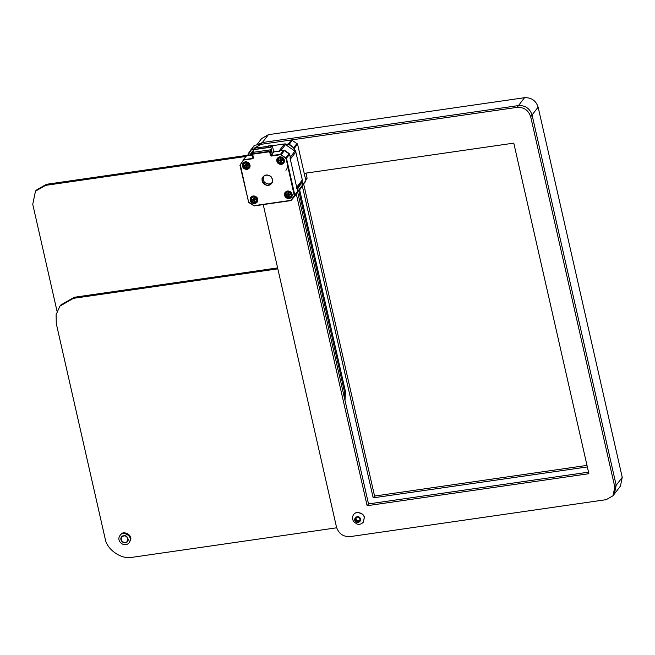 <?xml version="1.0" encoding="UTF-8"?>
<svg xmlns="http://www.w3.org/2000/svg" width="655" height="655" viewBox="0 0 655 655"><rect width="100%" height="100%" fill="white"/><g stroke="black" fill="none" stroke-linecap="round" stroke-linejoin="round"><path stroke-width="0.98" d="M588.534 472.165L368.511 503.924L297.64 191.989M368.511 503.924L367.136 505.709L588.886 473.704L513.782 143.126L304.223 173.37L305.729 179.978L307.105 178.193L305.762 180.158M307.105 178.193L305.95 173.117M257.055 144.894L262.36 142.536L257.055 144.894M263.228 204.597L336.514 527.201C338.733 533.743 343.261 536.887 350.106 536.617L606.235 499.659L612.998 495.769L614.816 487.033L616.191 485.249L614.374 493.976L616.191 485.249L532.073 114.993C529.862 108.452 525.326 105.308 518.482 105.578C525.326 105.308 529.862 108.452 532.073 114.993L530.697 116.778C528.487 110.236 523.951 107.101 517.106 107.363L518.482 105.578L262.36 142.536L260.985 144.329L254.222 148.21M614.816 487.033L530.697 116.778M296.306 193.954L367.136 505.709M260.985 144.329L517.106 107.363M622.25 477.38L538.132 107.125L532.073 114.993L616.191 485.249L622.25 477.38L620.432 486.108L612.998 495.769M586.995 465.394L374.57 496.056L373.186 497.841L587.347 466.933M374.57 496.056L303.748 184.35M302.405 186.266L373.186 497.841M256.735 144.943L261.648 138.557L268.411 134.668L262.36 142.536L518.482 105.578L524.54 97.701L268.411 134.668M524.54 97.701C531.385 97.439 535.913 100.583 538.132 107.125M344.751 399.362L344.636 392.591L345.455 391.518L299.638 189.86L302.757 185.807M344.636 392.591L298.68 190.327M245.74 156.488L45.629 185.365L35.476 191.195L32.75 204.294L57.051 311.272M247.926 155.219L46.456 184.292L45.629 185.365M345.455 391.518L344.997 400.426M35.476 191.195L36.303 190.122L46.456 184.292M287.095 163.03C287.889 165.952 287.504 168.392 285.94 170.341M277.614 267.92L74.277 297.264L73.45 298.336L59.924 306.106L56.101 314.678L56.281 323.578L105.103 538.459C106.593 549.504 121.535 559.861 132.285 557.299L336.67 527.799M277.818 268.845L73.45 298.336M122.903 535.725L121.805 536.985C119.357 540.277 124.72 544.739 127.365 541.267L127.905 538.647C126.284 535.651 124.245 535.094 121.805 536.985M127.365 541.267L128.306 539.884M59.924 306.106L60.751 305.034L74.277 297.264M252.511 155.088L246.919 155.448L243.013 160.033L253.117 158.158M270.802 149.798L253.731 152.263L252.576 153.769L269.647 151.305L270.802 149.798L272.472 154.113L271.317 155.62L280.504 154.293L283.697 150.142L273.774 152.017M271.162 149.717L253.428 152.279L271.162 149.717L272.169 154.13L273.774 152.034L272.275 145.426L268.394 145.983L268.534 147.391M268.255 146.163L271.579 145.68L270.482 147.113L253.853 149.512L254.951 148.079L255.229 149.315M254.951 148.079L258.275 147.604L258.561 148.832M258.275 147.604L258.733 148.808M255.638 198.891L254.697 199.03L254.214 197.9L253.436 198.015L253.649 198.956L252.535 199.341L252.707 200.111L253.649 199.98L254.14 201.101L254.91 200.987L254.697 200.053L255.818 199.66L255.638 198.891M254.697 200.053L255.941 198.932M254.132 197.679L254.296 198.383L253.477 199.202M290.009 193.929L289.068 194.068L288.585 192.947L287.807 193.053L288.02 193.995L286.906 194.379L287.078 195.149L288.028 195.018L288.511 196.14L289.289 196.025L289.076 195.092L290.19 194.707L290.009 193.929M289.076 195.092L290.312 193.97M288.511 192.717L288.667 193.422L287.848 194.248M247.877 164.732L246.935 164.872L246.452 163.742L245.674 163.856L245.887 164.79L244.773 165.183L244.945 165.952L245.895 165.813L246.378 166.943L247.156 166.828L246.943 165.895L248.057 165.502L247.877 164.732M246.943 165.895L248.179 164.765M246.378 163.521L246.534 164.225L245.715 165.044M282.248 159.771L281.306 159.91L280.823 158.78L280.045 158.895L280.258 159.828L279.145 160.221L279.325 160.991L280.266 160.852L280.749 161.982L281.527 161.867L281.314 160.934L282.428 160.541L282.248 159.771M281.314 160.934L282.551 159.812M280.749 158.559L280.905 159.263L280.086 160.082M280.496 154.727L271.309 156.054L270.49 155.489L269.639 151.739L252.568 154.203L252.576 153.769L252.904 158.707L243.717 160.033L240.287 164.651L248.491 201.781L254.083 205.654L290.861 200.348L294.291 195.739L286.088 158.6L280.504 154.293L286.505 158.445L294.807 195.002L298 190.851L297.288 187.723L296.903 188.222L290.018 157.929L290.402 157.429L289.698 154.302L283.697 150.142M252.478 154.924L249.956 155.456M279.89 151.133L273.733 151.854M296.838 187.952L290.083 158.199M253.313 150.462L249.76 155.022M252.191 151.682L251.037 153.368M297.55 188.812L300.751 184.268M302.143 181.419L302.323 179.937L295.528 150.773L295.143 151.272L285.285 144.444L288.429 143.994L291.565 139.916L297.566 144.067L305.869 180.624L299.622 189.884M297.558 188.836L298.713 187.494M297.575 188.902L302.348 180.796M253.297 150.38L250.57 153.974M285.285 144.444L285.67 143.944L284.516 143.936L272.341 145.697M253.379 149.487L251.143 150.044L248.114 154.924L248.008 154.04L250.939 149.733L254.787 145.222L291.565 139.916M254.075 145.656L251.651 149.299L253.755 148.996M285.826 144.133L285.392 143.985M268.28 146.278L258.479 147.694M247.099 169.448C243.676 169.219 242.113 167.459 242.424 164.151C244.102 161.367 246.345 161.04 249.146 163.177C250.881 166.19 250.202 168.278 247.099 169.448M254.86 203.607C251.438 203.386 249.874 201.617 250.185 198.309C251.864 195.526 254.107 195.206 256.907 197.343C258.643 200.348 257.964 202.444 254.86 203.607M289.232 198.653C285.809 198.424 284.245 196.656 284.557 193.348C286.235 190.564 288.478 190.245 291.279 192.382C293.014 195.386 292.335 197.482 289.232 198.653M281.47 164.487C278.048 164.266 276.492 162.497 276.795 159.19C278.473 156.406 280.717 156.078 283.517 158.215C285.261 161.228 284.573 163.316 281.47 164.487M280.553 150.593L281.2 150.748M290.042 156.873L290.402 157.429M294.39 195.157L294.807 195.002L294.66 195.829L297.853 191.678L297.149 188.157M281.478 163.758L283.509 162.596C286.104 159.116 280.602 155.096 277.949 158.314C276.746 161.359 277.925 163.177 281.478 163.758M289.24 197.916L291.27 196.754C293.866 193.274 288.364 189.254 285.711 192.472C284.507 195.526 285.686 197.335 289.24 197.916M286.096 192.062L285.916 192.513M254.869 202.878L256.899 201.715C259.495 198.236 253.993 194.216 251.34 197.433C250.136 200.479 251.307 202.297 254.869 202.878M251.725 197.016L251.545 197.474M247.107 168.72L249.137 167.557C251.733 164.077 246.231 160.057 243.578 163.275C242.375 166.321 243.554 168.138 247.107 168.72M243.963 162.858L243.783 163.308M263.605 176.416C262.377 180.878 264.26 183.433 269.238 184.08L271.874 182.786M281.494 160.426L281.846 159.91L281.494 160.426M279.849 159.886L281.183 160.475L280.749 161.982M279.914 160.188L279.325 160.991M280.905 159.263L280.553 159.779L280.905 159.263M247.115 165.387L247.475 164.872L247.115 165.387M245.469 164.839L246.812 165.437L246.378 166.943M245.543 165.15L244.945 165.952M246.534 164.225L246.182 164.741L246.534 164.225M289.248 194.592L289.608 194.068L289.248 194.592M287.602 194.044L288.945 194.633L288.511 196.14M287.676 194.347L287.078 195.149M288.667 193.422L288.315 193.937L288.667 193.422M254.877 199.554L255.229 199.03L254.877 199.554M253.231 199.005L254.574 199.595L254.14 201.101M253.305 199.308L252.707 200.111M254.296 198.383L253.944 198.899L254.296 198.383M271.383 149.43L272.39 153.843M258.414 147.424L254.533 147.981L253.157 149.774L253.665 151.993M253.157 149.774L270.9 147.211L272.398 153.819M270.9 147.211L272.275 145.426M360.553 519.087C358.719 513.168 350.998 519.538 356.754 522.223C359.317 522.641 360.577 521.601 360.553 519.087M359.57 517.917L360.152 520.463L358.219 522.051L355.714 521.102L355.133 518.555L357.065 516.967L359.57 517.917M364.27 517.622C363.959 512.922 355.329 510.859 353.577 514.724C352.136 516.68 352.136 518.916 353.561 521.446L356.754 523.926C359.104 524.819 361.29 524.246 363.312 522.207L364.27 517.622M363.361 522.141L364.368 517.491C364.065 512.791 355.436 510.728 353.684 514.584L353.635 514.65M360.725 519.718L358.219 522.051M358.793 521.314L356.287 520.357L355.714 521.102M356.287 520.357L355.706 517.81M356.115 517.745L356.001 519.087L357.54 520.831L360.086 520.176M121.822 536.437L121.412 537.657M126.816 541.816L127.889 541.104M128.306 539.851C127.226 535.577 124.966 534.545 121.527 536.773C118.792 540.612 124.638 545.083 127.643 541.48L128.306 539.851M129.215 542.692L130.779 539.507C131.974 534.3 122.878 530.198 120.495 534.84L119.947 535.561C115.804 541.374 124.663 548.145 129.215 542.692L130.222 540.219C131.426 535.02 122.329 530.918 119.947 535.561M294.291 195.739L291.017 200.569L254.238 205.883L248.736 202.452L239.935 165.166L246.206 155.882M254.762 202.092C260.068 200.888 253.681 193.659 251.626 198.53C251.422 200.757 252.462 201.936 254.762 202.092M289.133 197.13C294.439 195.935 288.053 188.697 285.998 193.569C285.793 195.796 286.833 196.983 289.133 197.13M247 167.934C252.306 166.73 245.92 159.493 243.865 164.372C243.66 166.591 244.708 167.778 247 167.934M281.372 162.972C286.677 161.769 280.291 154.539 278.236 159.411C278.031 161.629 279.079 162.817 281.372 162.972M294.611 150.937L293.661 147.793L289.027 144.575L285.776 144.812M298.893 190.278L297.919 190.417M302.02 181.574L302.585 185.529L299.654 189.835L298.786 190.048L302.217 185.43L301.718 182.221M302.217 185.43L305.721 181.451M302.315 184.857L305.869 180.624M288.421 144.428L288.429 143.994L289.289 144.198L294.431 148.145L297.566 144.067M294.013 148.3L294.431 148.145L295.143 151.272M293.661 147.793L297.067 143.339M289.027 144.575L292.425 140.121M254.115 145.607L247.877 154.924M297.861 190.179L298.942 190.269L297.919 190.433M249.792 155.481L253.395 150.806M250.759 155.169L253.559 151.534M296.723 188.362L302.225 181.214M296.821 187.093L302.323 179.937M290.435 159.018L295.945 151.862M290.353 157.118L294.914 151.19M280.897 150.535L285.441 144.624M279.005 151.092L284.516 143.936M291.017 200.569L294.922 195.984L298 190.851M286.088 158.6L289.698 154.302M285.736 158.092L289.191 153.565M281.093 154.875L284.557 150.347M297.853 191.678L290.992 200.586L254.214 205.899L248.72 202.477L239.927 165.199L246.239 155.841L250.071 154.981M268.493 185.48C263.793 185.168 261.656 182.745 262.074 178.209C264.383 174.394 267.453 173.952 271.293 176.883C273.684 181.009 272.75 183.875 268.493 185.48M252.576 153.769L253.419 157.953L252.904 158.707M271.211 150.085L270.056 151.583L270.908 155.333L272.062 153.835M268.501 185.046L271.538 183.294C275.436 178.078 267.183 172.044 263.204 176.875C260.174 179.364 264.374 186.249 268.501 185.046M271.309 156.054L270.49 155.489M270.056 151.583L269.647 151.305L270.056 151.583M243.726 159.599L243.717 160.033M251.643 149.733L251.651 149.299M284.057 161.589L281.634 163.341C278.252 162.792 277.139 161.064 278.285 158.166L279.488 157.257M281.183 160.475L280.536 161.04M280.627 160.09L280.266 160.852M249.768 165.797L249.195 167.197L247.262 168.302L243.39 165.617L243.914 163.128L245.117 162.219M291.901 194.993L291.328 196.394L289.395 197.507L285.523 194.822L286.047 192.333L287.25 191.416M257.53 199.955L256.956 201.355L255.024 202.46C251.643 201.912 250.529 200.184 251.676 197.294L252.879 196.377M246.812 165.437L246.165 166.002M246.255 165.044L245.895 165.813M288.945 194.633L288.298 195.206M288.388 194.248L288.028 195.018M254.574 199.595L253.927 200.168M254.009 199.21L253.649 199.98M253.526 152.386L252.306 154.179L253.157 157.921M280.594 150.576L284.573 150.331L289.207 153.548L290.411 157.372M271.538 183.294C272.889 181.263 272.767 179.183 271.17 177.071C270.9 175.581 264.841 173.804 263.204 176.875M283.566 162.235L281.593 163.373C278.825 164.364 276.295 158.543 278.285 158.166L278.776 157.528M281.314 160.819L281.494 160.205M280.168 160.057L280.717 159.722M249.686 166.55L247.222 168.335C244.454 169.317 241.924 163.496 243.914 163.128L244.405 162.489M291.819 195.755L289.354 197.532C286.587 198.522 284.057 192.701 286.047 192.333L286.538 191.686M257.448 200.717L254.983 202.493C252.216 203.484 249.686 197.663 251.667 197.294L252.167 196.647M246.943 165.78L247.123 165.166M245.797 165.019L246.345 164.683M289.076 194.985L289.256 194.363M287.93 194.216L288.478 193.88M254.705 199.947L254.885 199.325M253.559 199.177L254.107 198.842M353.561 521.446L356.754 523.926"/></g></svg>
